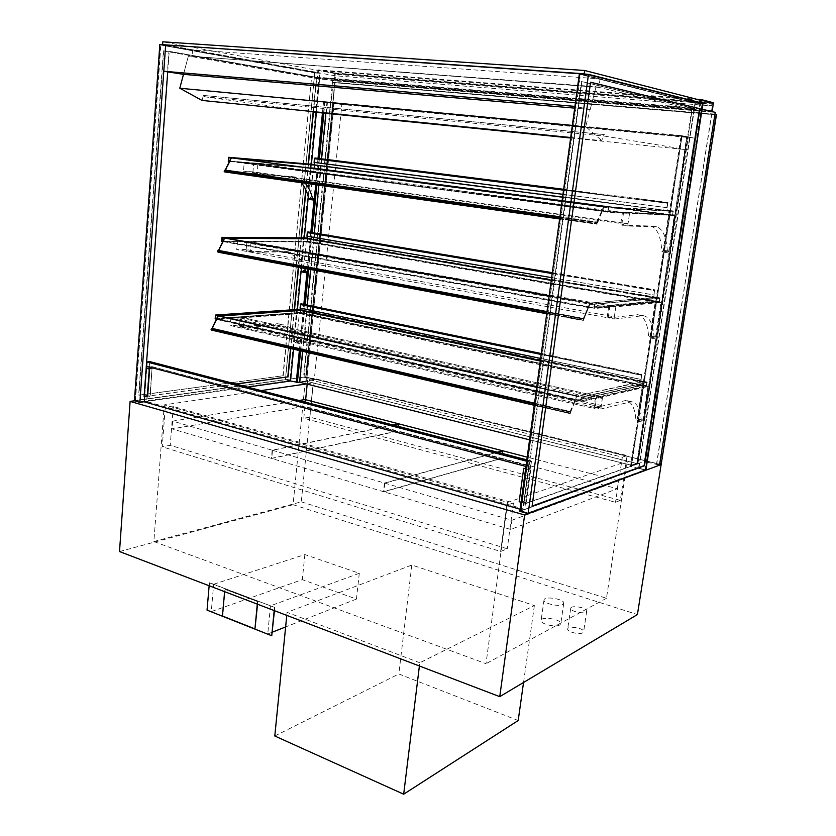<?xml version="1.0" encoding="UTF-8"?>
<svg xmlns="http://www.w3.org/2000/svg" width="836" height="836" viewBox="0 0 836 836"><rect width="100%" height="100%" fill="white"/><g stroke="black" fill="none" stroke-linecap="round" stroke-linejoin="round"><path stroke-width="0.63" stroke-dasharray="4.18 3.13" d="M582.828 632.758C579.494 635.015 566.818 631.828 567.686 628.975C567.843 625.297 584.531 628.212 583.643 631.765L582.828 632.758M585.921 612.036L586.726 611.085C587.603 607.678 570.852 604.804 570.716 608.326C569.87 611.053 582.598 614.178 585.921 612.036M559.702 624.983C555.459 627.69 540.077 623.886 541.111 620.437C541.289 615.933 561.855 619.351 560.778 623.719L559.702 624.983M562.68 604.47L563.757 603.247C564.802 599.078 544.163 595.692 544.017 600.008C542.992 603.31 558.458 607.03 562.68 604.47M119.506 551.551L293.07 504.683L305.673 376.89L661.14 464.576L305.673 376.89L134.439 400.789L285.41 379.711L290.541 381.007L285.41 379.711L303.541 377.182L332.676 80.684L715.229 112.358M306.415 383.943L313.166 382.951L627.366 461.179L507.609 502.394L164.284 404.854L261.083 390.611M507.609 502.394L486.009 663.7L153.866 541.55L164.284 404.854M153.866 541.55L301.294 501.83L313.166 382.951M301.294 501.83L606.455 598.283L627.366 461.179M606.455 598.283L486.009 663.7M293.07 504.683L637.419 614.554M299.048 400.496L172.686 421.125L272.181 450.207L392.899 424.96M272.181 450.207L271.407 458.389L172.08 428.878L304.304 406.369L397.706 430.948L271.407 458.389M398.511 423.925L397.706 430.948M304.973 399.535L304.304 406.369M172.686 421.125L172.08 428.878M165.235 407.686L506.804 505.247L513.45 502.938L173.271 406.484L165.235 407.686L162.247 446.769L170.251 445.285L507.264 548.782L500.618 551.478L162.247 446.769M173.271 406.484L170.251 445.285M506.804 505.247L500.618 551.478M513.45 502.938L507.264 548.782M595.19 406.85L595.462 407.634L601.188 408.94L600.927 408.156L595.19 406.85L596.799 395.836L642.476 385.344L637.335 418.94L636.29 420.769L635.924 419.933C634.984 408.114 631.64 401.625 625.903 400.465L595.462 407.634M600.927 408.156L602.557 397.11L647.942 386.504L642.759 420.174L641.724 422.013L641.358 421.177C640.449 409.337 637.147 402.837 631.452 401.688L601.188 408.94M630.26 401.646L624.711 400.413M647.942 386.504L642.476 385.344L646.771 386.253L647.409 382.125L643.103 381.226L646.949 382.46L646.447 385.762L580.633 401.008L576.443 400.068L580.989 401.562L581.637 397.006L577.028 395.971L581.156 397.361L580.633 401.008L216.629 318.809L303.28 313.04L300.511 312.455L300.782 309.654L303.583 309.884L300.552 309.247M602.557 397.11L596.799 395.836M641.358 421.177L635.924 419.933M243.882 327.691L239.483 326.092L243.882 327.691L283.038 324.755L277.552 323.731L239.922 326.792M243.443 326.991L244.269 317.69L303.249 313.395L300.458 342.06L299.288 343.533L298.692 342.76C296.007 332.373 290.782 326.364 283.038 324.755M277.552 323.731L281.45 324.587M239.483 326.092L240.298 316.813L299.382 312.57L296.613 341.182L295.442 342.655L294.847 341.882L298.692 342.76M299.382 312.57L303.28 313.04M240.298 316.813L244.269 317.69M294.847 341.882C292.14 331.505 286.905 325.517 279.14 323.898M239.545 316.865L602.056 397.236L602.359 398.438L240.193 317.92L239.65 316.865L231.687 317.429L230.83 318.61L230.318 324.598L230.861 325.653L594.323 408.501L595.065 400.151L595.859 398.667L231.687 317.429M240.193 317.92L239.681 323.866L601.324 405.512L602.359 398.438M601.972 397.246L595.859 398.667M601.324 405.512L600.541 406.975L594.427 408.49M600.541 406.975L238.824 325.037L239.681 323.866M238.824 325.037L230.987 325.664M646.949 382.46L581.156 397.361L580.633 401.008L646.27 385.804L646.782 382.501L581.156 397.361L218.635 315.809M643.041 381.634L576.903 396.003L570.256 413.287L569.985 412.064L576.558 396.327L570.037 411.834L570.079 413.653L575.262 400.559L577.519 400.036L575.461 400.287L576.944 396.431L218.593 316.144L578.157 396.159M300.542 309.236L300.208 312.748L303.249 313.395L303.583 309.884L643.103 381.226L577.028 395.971M647.409 382.125L581.637 397.006M646.771 386.253L580.989 401.562M646.447 385.762L642.539 384.936L576.37 400.517M642.539 384.936L576.443 400.068M303.552 310.229L300.427 310.449L303.332 310.25L303.06 313.061L299.936 313.281L303.249 313.395L218.353 319.195M216.461 319.153L218.321 319.582M300.208 312.748L215.165 318.861M303.249 313.395L642.476 385.344L643.103 381.226L640.888 381.718L300.688 310.083L303.583 309.884L300.469 310.093M220.683 315.998L218.604 316.144L217.12 319.289L575.461 400.287M300.782 309.654L215.74 315.496L300.563 309.665L300.291 312.476L215.479 318.547L300.511 312.455M300.291 312.476L646.27 385.804M646.782 382.501L300.563 309.665M712.282 111.648L334.076 80.737L335.32 74.205L334.776 72.983L317.92 69.858L696.513 99.233M334.013 80.726L317.168 77.758L317.92 69.858M335.079 80.298L317.795 77.246L318.443 70.475L700.349 100.216L712.711 103.392L711.457 111.345L335.079 80.298L335.727 73.662L318.443 70.475M335.727 73.662L712.711 103.392M699.993 102.525L699.084 108.356L711.457 111.345M699.084 108.356L317.795 77.246M317.168 77.758L699.816 109.098L700.808 102.734M699.816 109.098L711.875 112.003M419.797 662.76L287.082 612.349L411.824 565.042L534.361 605.577L419.797 662.76L419.4 665.999M534.361 605.577L523.545 682.469M411.824 565.042L398.835 673.973L518.195 720.517M274.793 736.004L398.835 673.973M287.082 612.349L286.779 615.38M645.392 469.769L527.976 513.001L520.567 510.88L638.819 468.118L645.392 469.769L702.386 103.674L695.228 103.11L580.017 74.362L588.178 74.937L702.386 103.674M638.819 468.118L695.228 103.11M527.976 513.001L588.178 74.937M580.017 74.362L520.567 510.88M532.093 506.062L590.561 82.315M637.523 464.001L692.427 108.053L581.95 81.604L524.224 504.139L637.523 464.001L691.999 108.022L581.48 81.562L523.785 504.024L637.136 463.907M322.445 112.964L323.532 101.731L681.131 135.578L630.48 466.342L645.883 470.208L638.537 468.359L519.835 511.318M703.034 103.298L695.04 102.661L638.537 468.359M159.843 44.475L314.712 72.554L320.188 72.983L165.685 44.883L192.562 49.773L600.07 78.897L579.369 73.725L695.04 102.661M285.494 379.471L314.744 72.91L319.645 73.296L290.082 380.631L285.494 379.471L135.045 400.444L139.905 401.834L165.643 45.353L160.428 44.987L135.045 400.444M290.082 380.631L139.905 401.834M289.841 380.61L140.061 401.75L135.484 400.444L285.515 379.523L289.841 380.61L319.383 73.265L160.428 44.987M165.643 45.353L319.645 73.296M163.71 50.902L138.933 395.24L283.205 375.73L311.588 76.943L163.407 50.881L138.651 395.156L283.205 375.73M144.085 396.577L168.924 51.289L316.489 77.34L313.176 111.909M235.773 384.006L144.68 396.494M308.191 163.992L305.736 189.667M301.117 237.852L298.306 267.238M294.241 309.675L290.52 348.507M236.045 384.079L144.67 396.609M282.934 375.667L311.588 76.943M168.924 51.289L316.771 77.361L313.458 111.951M167.733 71.865L169.227 51.309M311.295 76.922L163.407 50.881M308.474 164.013L305.966 190.18M301.399 237.852L298.588 267.29M294.523 309.654L290.803 348.57M314.712 72.554L285.41 379.711L314.252 77.434L332.676 80.684M293.603 349.218L297.428 309.456M301.441 267.823L304.325 237.863M308.275 196.836L311.41 164.264M570.633 137.992L687.756 149.801L693.932 109.892L319.613 79.012L316.405 112.358L320.188 72.983M144.294 401.719L247.592 387.089M695.353 103.1L702.094 103.633L588.178 74.979L580.487 74.435L695.353 103.1L638.923 468.202L521.027 510.859L580.487 74.435M521.027 510.859L527.997 512.855L645.11 469.748L702.094 103.633M645.11 469.748L638.923 468.202M527.997 512.855L588.178 74.979M285.515 379.523L314.775 72.899L160.888 45.05L319.383 73.265M135.484 400.444L160.888 45.05M140.061 401.75L165.8 45.395M146.885 366.272L528.624 467.01L529.282 462.193L147.167 362.301L146.582 366.314M525.938 466.436L528.624 467.01M149.236 366.022L146.634 401.51L524.653 509.291L531.184 461.629L149.529 362.051L531.184 461.629L529.282 462.193L531.184 461.629L530.526 466.425L149.236 366.022L149.853 361.622M530.526 466.425L149.529 365.99M149.529 362.051L147.167 362.301L149.529 362.051M528.383 467.084L529.104 461.785L531.487 461.075L530.755 466.352M529.104 461.785L526.659 461.148M526.837 459.863L531.487 461.075M521.319 500.973L525.844 467.669L530.191 468.829L525.625 502.196L521.319 500.973L526.304 502.227L530.87 468.871L526.084 467.606L521.549 500.889M523.942 468.254L519.407 501.642L523.723 502.864L528.289 469.414L525.625 468.703M530.191 468.829L528.289 469.414M523.723 502.864L525.625 502.196M525.614 468.839L528.488 469.602L530.87 468.871M528.488 469.602L523.921 503.073L526.304 502.227M523.921 503.073L521.068 502.258M144.722 395.95L146.739 368.268L151.985 368.77L149.947 396.431L147.073 395.627L144.722 395.95L147.596 396.755M149.09 367.997L147.073 395.627M151.985 368.77L150.24 396.4L147.073 395.501L149.101 367.892L152.277 368.728M146.749 368.154L149.101 367.892M144.137 395.909L147.073 395.501M146.875 366.387L147.167 362.301L529.282 462.193L522.751 509.981L520.117 509.228M524.653 509.291L522.751 509.981M144.294 401.844L146.634 401.51M146.739 368.268L144.712 396.065M334.536 75.7L334.755 73.474L712.011 103.215L711.593 105.869L334.536 75.7L164.598 44.799M711.593 105.869L585.722 74.164M334.755 73.474L162.811 41.8M712.011 103.215L700.349 100.216M202.019 100.435L203.409 95.419L603.477 134.471L604.344 134.617L604.135 136.049L687.756 149.801M203.409 95.419L604.344 134.617M570.695 137.522L601.826 140.647L603.477 134.471M572.336 125.421L585.722 126.685L601.826 140.647M319.613 79.012L188.393 56.002L596.089 86.714L585.722 126.685M188.393 56.002L183.492 74.352L188.393 56.002L598.889 87.372L188.393 56.002M693.932 109.892L596.089 86.714L590.195 109.464L574.687 108.126M204.548 95.576L204.454 96.746L604.135 136.049M204.454 96.746L305.579 110.854M640.888 381.718L641.724 374.329L640.658 382.177L642.874 381.676L642.372 384.978L639.916 385.939L642.476 385.344M300.688 310.083L300.95 303.761M299.905 313.636L639.916 385.939M299.936 313.281L639.979 385.521M303.06 313.061L642.372 384.978M303.332 310.25L642.874 381.676M540.286 361.016L640.658 382.177M299.999 308.024L300.855 304.105L300.657 308.16M300.218 308.014L640.752 379.345M540.631 358.445L640.585 379.387M653.773 297.397L654.619 289.758L653.533 297.835L655.737 297.637L655.215 301.033L652.78 301.681L655.319 301.441L655.967 297.198L653.773 297.397L307.627 238.396L307.867 231.896M310.501 238.772L307.366 238.751L310.281 238.772L309.999 241.646L306.833 242.001L310.187 242.012L310.532 238.417L655.967 297.198L659.886 298.306L659.364 301.702L593.968 308.014L223.034 241.123L310.219 241.646L307.418 241.165L307.69 238.291L310.532 238.417L307.627 238.396M307.397 238.396L310.532 238.417L307.449 237.884L307.105 241.479L655.319 301.441L650.042 335.947L649.039 337.723L648.631 336.772C647.67 323.271 643.992 315.893 637.617 314.66L608.556 317.973L614.408 319.049L614.147 318.192L608.294 317.116L608.556 317.973M306.833 242.001L652.78 301.681M306.864 241.635L652.843 301.253M309.999 241.646L655.215 301.033M310.281 238.772L655.737 297.637M551.258 280.384L653.533 297.835M306.937 236.222L307.784 232.251L307.596 236.337M307.157 236.222L653.647 294.889M551.624 277.656L653.48 294.899M667.63 203.273L666.835 210.745L669.019 210.86L668.486 214.35L666.062 214.664L668.591 214.789L669.249 210.442L667.065 210.317L667.933 202.416L666.794 207.652L667.63 203.273L314.911 158.359L314.744 162.477M314.075 162.393L314.649 158.715M317.649 165.298L314.545 164.525L314.19 168.193L317.325 168.611L314.514 167.869L314.796 164.932L317.649 165.298L314.503 165.037L317.419 165.277L317.137 168.224L313.949 168.339L317.325 168.611L317.68 164.932L314.764 164.682L314.973 157.994M256.924 173.616L252.838 173.052L253.277 173.867L257.363 174.431L257.781 163.856L317.325 168.611L668.591 214.789L663.157 250.246L662.206 251.981L661.757 250.915C660.879 236.588 657.274 228.291 650.962 226.044L622.099 225.208L628.076 226.034L627.826 225.093L621.848 224.257L622.099 225.208M314.535 164.671L673.252 211.404L672.708 214.883L607.793 211.686L229.618 161.097L317.356 168.245M314.764 164.682L667.065 210.317M562.962 194.328L666.794 207.652M314.294 162.414L666.961 207.662M562.565 197.212L666.835 210.745M317.419 165.277L669.019 210.86M317.137 168.224L668.486 214.35M313.991 167.973L666.135 214.225M313.949 168.339L666.062 214.664M536.743 387.016L576.903 396.003M218.374 316.008L211.748 329.948L211.404 328.767L212.239 328.475L218.081 316.008L576.558 396.327M219.231 315.945L576.976 396.097M218.53 315.998L576.913 396.254M536.785 386.702L578.188 395.961M211.78 330.136L216.89 319.498L219.753 319.091L577.551 399.817M219.753 319.091L217.12 319.289M219.732 319.289L577.519 400.036M216.89 319.498L575.262 400.559M211.863 328.673L534.486 403.621M536.702 387.319L576.485 396.233M570.048 412.106L211.498 328.809L570.048 412.106M224.915 238.124L218.217 252.033L217.841 250.79L218.698 250.56L224.602 238.145L589.756 303.217L583.246 318.673L583.319 320.596L588.513 307.585L590.759 307.366L588.722 307.334L590.216 303.489L591.428 303.384L590.174 303.04L583.476 320.23L582.953 319.801L589.829 303.322M549.168 295.725L590.174 303.04M226.295 238.166L590.247 303.144M225.051 238.166L590.185 303.311M549.179 295.651L591.449 303.186M218.28 252.221L223.39 241.646L226.253 241.656L223.62 241.458L225.114 238.323L226.66 238.333L591.428 303.384M225.114 238.323L594.511 304.252L593.968 308.014L589.62 307.711L594.333 308.557L595.013 303.865L590.289 303.019L655.905 297.626M223.62 241.458L588.722 307.334M226.274 241.458L590.791 307.136M226.253 241.656L590.759 307.366M223.39 241.646L588.513 307.585M218.395 250.695L546.953 311.964M549.137 295.965L589.756 303.217M583.277 318.965L217.945 250.842L583.277 318.965M604.48 211.404L602.453 211.059L603.958 207.234L605.159 207.297L603.916 206.753L597.176 223.849L596.653 223.306L603.508 206.879L596.914 222.167L597.029 224.205L602.244 211.289L604.48 211.404L232.972 161.672L230.328 161.264L231.833 158.14L233.38 158.276L231.718 157.732M224.978 171.934L230.088 161.442L232.972 161.672M225.124 170.335L559.869 217.078M231.656 157.879L224.874 171.756L224.466 170.439L225.354 170.272L231.206 157.816M231.311 157.931L603.582 207.004M562.001 201.403L603.508 206.879M230.088 161.442L602.244 211.289M232.993 161.473L604.512 211.153M230.328 161.264L602.453 211.059M239.963 158.819L608.347 207.809L607.793 211.686L603.352 211.581L608.159 212.229L608.859 207.391L604.041 206.753L669.187 210.871M233.38 158.276L605.159 207.297M233.401 158.108L605.191 207.098M231.76 157.973L603.926 207.035M231.823 157.847L603.989 206.879M562.022 201.236L603.916 206.753M192.562 49.773L192.04 56.639M600.07 78.897L598.889 87.372M590.195 109.464L574.928 106.402M681.131 135.578L694.58 138.097L341.83 104.51L314.284 379.837L303.541 377.182L332.529 82.158L714.947 114.124M630.48 466.342L644.368 461.42L694.58 138.097M716.494 114.49L334.703 82.534L305.673 376.89L303.541 377.182L305.673 377.715L304.022 377.224L305.725 376.984L660.597 464.544L656.479 464.419L659.531 465.171L644.368 461.42M702.115 109.192L314.252 77.434M299.601 382.062L305.945 381.143L637.366 463.666L631.326 466.039L637.92 463.708L305.892 381.049L297.355 382.282L314.284 379.837M299.351 350.566L303.844 304.367M306.948 272.379L310.835 232.398M314.012 199.658L318.025 158.38M323.532 101.731L341.83 104.51M393.202 425.043L272.505 450.301L271.731 458.483L398.009 431.021L501.569 458.264L383.515 491.683L271.731 458.483M398.835 423.862L398.009 431.021M272.505 450.301L384.497 483.041L383.515 491.683M384.497 483.041L497.336 452.182M502.53 450.938L501.569 458.264M497.681 452.266L384.863 483.156L383.881 491.798L501.903 458.358L617.344 488.726L510.65 529.449L383.881 491.798M502.896 450.834L501.903 458.358M384.863 483.156L511.883 520.285L510.65 529.449M511.883 520.285L618.546 480.815L617.344 488.726M618.546 480.815L527.202 457.135M620.302 500.367L615.505 502.29L303.802 418.24L309.884 417.122L620.302 500.367L627.125 455.568L313.761 378.363L307.669 379.23L622.339 457.177L615.505 502.29M303.802 418.24L305.642 399.702M307.178 384.132L307.669 379.23M309.884 417.122L313.761 378.363M622.339 457.177L627.125 455.568M687.15 136.801L326.949 102.211L687.15 136.801L636.802 463.531L686.743 136.759M529.564 439.83L631.567 465.38L682.082 135.85M631.567 465.38L636.802 463.531M302.601 351.319L307.125 305.046M310.595 269.537L314.169 232.951M318.84 185.153L321.411 158.809M325.862 113.309L326.949 102.211M636.426 463.437L631.358 465.224L300.072 382.261L306.624 381.32L333.825 103.246M306.352 381.247L299.581 382.23M306.624 381.32L334.107 103.277M300.072 382.261L327.461 102.264M631.358 465.224L681.842 135.84M333.324 103.215L687.767 136.864L681.549 135.693L688.341 136.926L333.324 103.215L305.892 381.049M300.427 350.806L304.921 304.586M308.38 269.119L311.933 232.575M316.583 184.84L319.143 158.516M323.563 113.079L324.661 101.898M637.92 463.708L688.341 136.926M631.326 466.039L681.957 135.735M630.95 465.945L681.549 135.693M637.366 463.666L687.767 136.864M305.945 381.143L333.386 103.215M300.699 350.88L305.203 304.649M308.651 269.171L312.215 232.627M316.865 184.881L319.425 158.558M323.856 113.111L324.943 101.929M334.703 82.534L332.529 82.158M711.729 114.323L333 82.586L715.856 114.856L711.729 114.323L656.647 464.356M305.673 377.715L334.776 82.712M656.479 464.419L711.572 114.292M659.311 465.015L714.623 114.563M660.597 464.544L715.856 114.856M305.725 376.984L334.734 82.889M304.022 377.224L333 82.586M305.892 377.684L334.985 82.754M307.47 238.291L307.188 241.165L659.196 301.712L593.968 308.014L594.511 304.252L659.719 298.316L307.47 238.291L222.209 237.8L307.69 238.291M659.196 301.712L659.719 298.316M227.622 238.333L594.511 304.252L659.886 298.306M250.089 251.427L246.066 250.685L246.505 251.437L250.528 252.179L250.925 241.897L310.219 241.646M246.066 250.685L246.892 241.176L306.258 241.332L310.187 242.012L224.863 241.458M222.857 241.489L224.832 241.844M307.105 241.479L221.624 241.27M614.147 318.192L615.818 306.812L660.9 302.402L655.57 336.981L654.578 338.768L654.17 337.828C653.24 324.284 649.614 316.907 643.281 315.674L614.408 319.049M643.281 315.674L637.617 314.66M660.9 302.402L655.319 301.441L659.698 302.193L660.356 297.95L655.967 297.198L590.289 303.019M614.345 316.823L607.093 317.649L608.566 307.523L615.818 306.812L246.892 241.176L246.16 249.546L614.345 316.823L615.818 306.812L609.946 305.767L655.319 301.441L589.62 307.711M608.294 317.116L609.946 305.767M654.17 337.828L648.631 336.772M304.607 268.408C301.294 258.69 295.85 253.172 288.274 251.866L250.528 252.179M310.187 242.012L307.564 268.962M301.66 271.178C298.703 259.442 292.924 252.765 284.324 251.155L246.505 251.437M284.324 251.155L288.274 251.866M306.258 241.332L303.437 270.592M608.566 307.523L237.466 241.155L250.925 241.897M303.165 271.46L302.318 272.034M246.16 249.546L236.745 249.598L607.093 317.649M237.466 241.155L236.745 249.598M314.566 164.911L314.284 167.848L672.541 214.883L607.793 211.686L608.347 207.809L673.084 211.393L314.566 164.911L228.876 157.753L314.796 164.932M672.541 214.883L673.084 211.393M314.284 167.848L228.615 160.961L314.514 167.869M231.875 157.753L608.347 207.809L673.252 211.404M252.838 173.052L253.684 163.313L252.942 171.882L628.035 223.693L629.55 213.379L253.684 163.313L313.333 168.088L231.572 161.358M229.44 161.484L231.541 161.766M314.19 168.193L228.28 161.327M628.035 223.693L620.824 223.463L622.339 213.034L244.216 162.55L243.475 171.202L620.824 223.463M252.942 171.882L243.475 171.202M257.781 163.856L244.216 162.55M627.826 225.093L629.55 213.379L622.339 213.034M621.848 224.257L623.552 212.574L674.276 215.542L668.8 251.082L667.849 252.817L667.41 251.761C666.564 237.393 663.011 229.085 656.741 226.849L628.076 226.034M656.741 226.849L650.962 226.044M674.276 215.542L668.591 214.789L673.053 215.374L673.722 211.017L669.249 210.442L604.041 206.753M623.552 212.574L603.352 211.581M667.41 251.761L661.757 250.915M305.265 183.251L295.307 177.054L257.363 174.431M317.325 168.611L315.757 184.725M301.263 182.687L291.283 176.511L253.277 173.867M291.283 176.511L295.307 177.054M313.333 168.088L310.449 198.017L309.383 199.428M660.356 297.95L595.013 303.865M659.698 302.193L594.333 308.557M659.364 301.702L655.319 301.441M655.382 301.012L589.693 307.24M673.722 211.017L608.859 207.391M673.053 215.374L608.159 212.229M672.708 214.883L668.591 214.789M668.654 214.35L603.414 211.1M213.661 584.26L304.858 554.561L359.292 573.308L270.477 605.828L213.661 584.26L211.289 611.597L302.308 579.651L356.439 599.067L285.63 626.937M270.477 605.828L267.76 633.97L211.289 611.597M272.348 632.162L267.76 633.97M359.292 573.308L356.439 599.067M304.858 554.561L302.308 579.651M274.438 610.677L274.751 607.458L209.679 582.744L207.046 610.134M209.679 582.744L209.146 585.754M274.751 607.458L209.397 582.838M274.177 610.573L274.469 607.553M207.328 610.029L272.003 635.653M257.551 604.229L257.791 601.638L225.103 589.213L222.731 615.933L255.231 628.808M225.103 589.213L224.612 591.658M257.791 601.638L224.821 589.307M257.289 604.125L257.509 601.732M642.759 420.174L637.335 418.94M296.613 341.182L300.458 342.06M230.83 318.61L595.065 400.151M594.02 407.299L230.318 324.598M334.776 79.744L712.544 110.791M713.589 104.155L335.32 74.205M334.776 72.983L713.327 102.713M301.232 304.429L641.902 375.092M541.174 354.474L641.212 375.239M301.012 304.45L641.735 375.124M300.563 304.482L641.39 375.197M308.181 232.617L654.807 290.583M307.961 232.617L654.64 290.604M307.512 232.617L654.295 290.625M552.178 273.581L654.128 290.635M315.329 158.777L668.142 203.315M563.527 190.148L667.462 203.263M315.109 158.756L667.974 203.305M211.895 329.844L570.256 413.287M211.999 329.927L570.33 413.381M570.079 413.653L534.256 405.303L570.016 413.611M534.308 404.927L569.64 413.162M534.549 403.182L570.601 411.542M212.239 328.475L570.674 411.636M211.163 329.499L569.724 412.953M211.707 329.927L570.1 413.402M217.621 251.521L582.953 319.801M218.154 252.012L583.319 320.334M218.353 251.939L583.476 320.23M218.457 252.033L583.549 320.345M546.723 313.709L583.246 320.543M546.775 313.26L582.87 320.01M547.005 311.598L583.831 318.453M218.698 250.56L583.904 318.558M224.591 170.502L596.977 222.48L224.602 170.513M225.354 170.272L597.604 222.157M559.911 216.785L597.531 222.021M559.692 218.353L596.57 223.515M559.618 218.907L596.935 224.142M225.114 171.777L597.249 223.975M224.999 171.662L597.176 223.849M224.811 171.725L597.019 223.933M224.267 171.181L596.653 223.306M655.57 336.981L650.042 335.947M305.328 270.948L307.334 271.324M668.8 251.082L663.157 250.246M310.449 198.017L314.409 198.613M570.716 608.326L567.686 628.975M586.726 611.085L583.643 631.765M544.017 600.008L541.111 620.437M563.757 603.247L560.778 623.719M631.452 401.688L625.903 400.465M641.724 422.013L636.29 420.769M299.288 343.533L295.442 342.655M602.056 397.236L239.65 316.865M230.861 325.653L594.323 408.501M711.917 112.014L334.076 80.737M541.3 353.534L641.724 374.329M300.855 304.105L641.64 374.747M307.784 232.251L654.546 290.186M552.303 272.682L654.619 289.758M563.652 189.291L667.933 202.416M314.911 158.359L667.87 202.855M534.486 403.589L570.037 411.834M211.696 328.694L570.225 411.949M211.665 328.893L570.173 412.179M211.404 328.767L569.985 412.064M211.748 329.948L570.131 413.423M217.841 250.79L583.194 318.913M218.217 252.033L583.361 320.366M546.713 313.74L583.319 320.596M546.963 311.912L583.246 318.673M218.186 250.748L583.476 318.829M218.165 250.946L583.434 319.07M224.863 170.638L597.165 222.616M224.874 170.429L597.207 222.376M559.88 217.005L596.914 222.167M559.608 218.959L597.029 224.205M224.874 171.756L597.061 223.964M224.466 170.439L596.883 222.407M654.578 338.768L649.039 337.723M667.849 252.817L662.206 251.981"/><path stroke-width="1.25" d="M524.621 514.976L661.14 464.576L637.419 614.554L499.75 696.66L119.506 551.551L130.113 401.395L524.621 514.976L499.75 696.66M134.439 400.789L159.843 44.475L165.685 44.883L139.873 402.356L134.439 400.789L130.113 401.395M261.083 390.611L306.415 383.943M392.899 424.96L398.511 423.925M398.532 423.779L304.973 399.535L299.048 400.496M300.552 309.247L215.479 315.047L215.165 318.861L216.461 319.153M300.469 310.093L218.645 315.757L215.479 315.047M300.657 308.16L300.427 310.449L220.683 315.998M215.74 315.496L217.945 315.987L215.74 315.496L215.479 318.547L215.74 315.496M216.629 318.809L215.479 318.547L216.629 318.809M696.513 99.233L701.299 99.599L713.327 102.713L712.282 111.648M585.722 74.164L584.207 73.787L584.657 70.485L700.349 100.216L699.993 102.525M700.808 102.734L701.299 99.599M419.4 665.999L403.673 794.2L274.793 736.004L286.779 615.38M523.545 682.469L518.195 720.517L403.673 794.2M590.561 82.315L699.586 108.638L644.117 465.652L532.093 506.062M700.004 108.68L644.514 465.746L532.051 506.355L590.571 82.231L699.586 108.638M528.112 513.691L645.883 470.208L703.034 103.298L588.502 74.362L165.685 44.883L163.772 71.248L574.928 106.402L579.369 73.725L519.835 511.318L528.112 513.691L588.502 74.362M290.52 348.507L287.803 376.879L235.773 384.006M144.68 396.494L144.085 396.577M313.176 111.909L308.191 163.992M305.736 189.667L301.117 237.852M298.306 267.238L294.241 309.675M287.803 376.879L236.045 384.079M144.67 396.609L144.085 396.692L167.733 71.865M313.458 111.951L308.474 164.013M305.966 190.18L301.399 237.852M298.588 267.29L294.523 309.654M290.803 348.57L288.075 376.942M247.592 387.089L290.541 381.007L293.603 349.218M297.428 309.456L301.441 267.823M304.325 237.863L308.275 196.836M311.41 164.264L316.405 112.358L570.633 137.992M139.873 402.356L144.294 401.719M526.659 461.148L146.906 361.936L146.582 366.314L525.938 466.436M146.906 361.936L149.853 361.622L526.837 459.863M525.625 468.703L523.702 468.327L525.614 468.839M521.068 502.258L519.166 501.725L523.702 468.327M147.303 396.797L149.331 369.063L146.154 368.216L144.137 395.909L147.596 396.755L149.634 369.031L146.739 368.268L146.875 366.387M146.154 368.216L146.749 368.154M144.712 396.065L144.294 401.844L520.117 509.228M164.598 44.799L584.207 73.787M584.657 70.485L162.811 41.8L162.623 44.444M574.687 108.126L183.492 74.352L179.792 88.24L202.019 100.435L570.695 137.522M179.792 88.24L572.336 125.421M305.579 110.854L316.405 112.358M300.95 303.761L299.999 308.024L540.631 358.445M300.427 310.449L540.286 361.016M307.596 236.337L307.366 238.751L551.258 280.384M552.303 272.682L307.836 231.896L307.282 232.607L306.937 236.222L551.624 277.656M314.744 162.477L314.503 165.037L562.565 197.212M563.652 189.291L314.942 157.994L314.43 158.694L314.075 162.393L562.962 194.328M218.374 316.008L536.743 387.016M219.231 315.945L536.785 386.702M534.486 403.621L211.445 328.579L211.09 329.666L211.78 330.136M536.702 387.319L217.977 315.924L211.863 328.673M224.915 238.124L549.168 295.725M226.295 238.166L549.179 295.651M546.953 311.964L217.862 250.601L217.538 251.699L218.28 252.221M549.137 295.965L224.497 238.051L218.395 250.695M559.869 217.078L224.487 170.241L224.184 171.349L224.978 171.934M562.001 201.403L231.206 157.816L225.124 170.335M562.022 201.236L231.656 157.879M183.492 74.352L163.772 71.248M645.883 470.208L661.14 464.576L716.494 114.49L714.947 114.124L659.531 465.171L715.229 112.358L702.115 109.192L645.883 470.208M290.541 381.007L297.355 382.282L300.427 350.806M296.257 382.439L299.351 350.566M303.844 304.367L306.948 272.379M310.835 232.398L314.012 199.658M318.025 158.38L322.445 112.964M497.336 452.182L502.561 450.75L398.835 423.862L393.202 425.043M527.202 457.135L502.896 450.834L497.681 452.266M305.642 399.702L307.178 384.132M529.564 439.83L299.581 382.23L302.601 351.319M307.125 305.046L310.595 269.537M314.169 232.951L318.84 185.153M321.411 158.809L325.862 113.309M304.921 304.586L308.38 269.119M311.933 232.575L316.583 184.84M319.143 158.516L323.563 113.079M297.355 382.282L300.699 350.88M305.203 304.649L308.651 269.171M312.215 232.627L316.865 184.881M319.425 158.558L323.856 113.111M297.626 382.345L299.601 382.062M223.034 241.123L221.948 240.935L222.209 237.8L224.424 238.197L222.209 237.8L221.948 240.935L223.034 241.123M307.449 237.884L221.948 237.361L221.624 241.27L222.857 241.489M307.397 238.396L225.156 237.926L221.948 237.361M307.366 238.751L227.622 238.333M307.564 268.962L307.334 271.324L306.216 272.776L304.607 268.408M306.154 272.755L302.318 272.034L301.66 271.178L305.568 271.919M305.328 270.948L303.437 270.592L303.165 271.46M229.618 161.097L228.615 160.961L228.876 157.753L231.091 158.046L228.876 157.753L228.615 160.961L229.618 161.097M314.545 164.525L228.615 157.314L228.28 161.327L229.44 161.484M314.535 164.671L228.615 157.314M314.503 165.037L239.963 158.819M315.757 184.725L314.409 198.613L313.343 200.023L312.622 199.083C311.201 192.594 308.745 187.316 305.265 183.251M313.281 200.013L309.383 199.428L308.662 198.487L312.622 199.083M308.662 198.487C307.22 192.019 304.753 186.752 301.263 182.687M285.63 626.937L272.348 632.162M209.146 585.754L207.046 610.134L271.731 635.757L274.177 610.573M271.731 635.757L274.438 610.677M257.551 604.229L254.949 628.912L257.289 604.125M224.612 591.658L222.449 616.038L254.949 628.912M300.343 304.492L541.174 354.474M307.282 232.607L552.178 273.581M314.43 158.694L563.527 190.148M211.623 330.095L534.256 405.282L211.707 330.136M211.09 329.666L534.308 404.927M212.135 328.391L534.549 403.182M218.081 252.179L546.723 313.709M217.538 251.699L546.775 313.26M218.593 250.455L547.005 311.598M225.25 170.157L559.911 216.785M224.184 171.349L559.692 218.353M224.727 171.902L559.618 218.907M300.918 303.761L541.3 353.534M211.445 328.579L534.486 403.589M218.186 252.232L546.713 313.74M217.862 250.601L546.963 311.912M224.487 170.241L559.88 217.005M224.863 171.965L559.608 218.959"/></g></svg>
